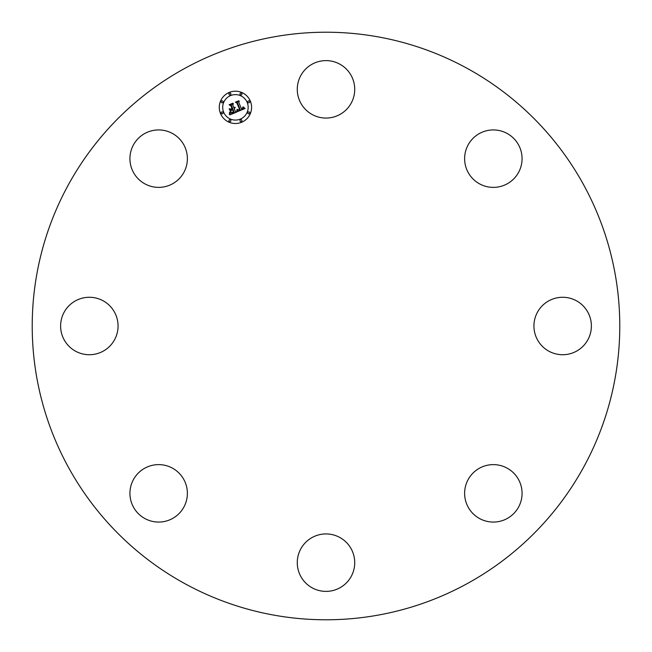 <?xml version="1.0" encoding="UTF-8"?>
<svg xmlns="http://www.w3.org/2000/svg" width="652" height="652" viewBox="0 0 652 652"><rect width="100%" height="100%" fill="white"/><g stroke="black" fill="none" stroke-linecap="round" stroke-linejoin="round"><path stroke-width="0.98" d="M501.429 186.219A28.729 28.729 0 0 1 465.781 166.741A28.729 28.729 0 0 1 485.259 131.093A28.729 28.729 0 0 1 520.907 150.571A28.729 28.729 0 0 1 501.429 186.219M300.792 548.886A28.729 28.729 0 0 1 339.773 537.452A28.729 28.729 0 0 1 351.208 576.433A28.729 28.729 0 0 1 312.226 587.868A28.729 28.729 0 0 1 300.792 548.886M186.219 150.571A28.729 28.729 0 0 1 166.741 186.219A28.729 28.729 0 0 1 131.093 166.741A28.729 28.729 0 0 1 150.571 131.093A28.729 28.729 0 0 1 186.219 150.571M465.781 501.429A28.729 28.729 0 0 1 485.259 465.781A28.729 28.729 0 0 1 520.907 485.259A28.729 28.729 0 0 1 501.429 520.907A28.729 28.729 0 0 1 465.781 501.429M103.114 300.792A28.729 28.729 0 0 1 114.548 339.773A28.729 28.729 0 0 1 75.567 351.208A28.729 28.729 0 0 1 64.132 312.226A28.729 28.729 0 0 1 103.114 300.792M548.886 351.208A28.729 28.729 0 0 1 537.452 312.226A28.729 28.729 0 0 1 576.433 300.792A28.729 28.729 0 0 1 587.868 339.773A28.729 28.729 0 0 1 548.886 351.208M150.571 465.781A28.729 28.729 0 0 1 186.219 485.259A28.729 28.729 0 0 1 166.741 520.907A28.729 28.729 0 0 1 131.093 501.429A28.729 28.729 0 0 1 150.571 465.781M466.848 68.183A293.783 293.783 0 0 1 583.817 466.848A293.783 293.783 0 0 1 185.152 583.817A293.783 293.783 0 0 1 68.183 185.152A293.783 293.783 0 0 1 466.848 68.183M351.208 103.114A28.729 28.729 0 0 1 312.226 114.548A28.729 28.729 0 0 1 300.792 75.567A28.729 28.729 0 0 1 339.773 64.132A28.729 28.729 0 0 1 351.208 103.114M220.506 113.538A16.161 16.161 0 0 1 229.251 92.429A16.161 16.161 0 0 1 250.36 101.174A16.161 16.161 0 0 1 241.615 122.283A16.161 16.161 0 0 1 220.506 113.538M223.669 112.225A12.73 12.73 0 0 1 230.563 95.591A12.73 12.73 0 0 1 247.198 102.486A12.73 12.73 0 0 1 240.303 119.112A12.73 12.73 0 0 1 223.669 112.225M237.287 111.712L237.409 109.454L238.705 110.359L240.27 109.895L237.418 102.788L236.358 102.397L239.341 101.166L238.738 102.307L241.427 108.794L242.593 108.167L242.911 106.969L242.862 108.126L241.631 109.283L243.237 108.411L243.286 106.887L245.07 108.517L237.287 111.712M236.741 111.419L237.051 109.275L236.741 111.419M238.143 109.862L239.602 109.552L236.888 102.983L235.348 102.193L238.681 100.807L235.779 102.217L237.067 102.853L239.879 109.65L238.143 109.862M229.911 114.874L230.164 112.478L231.721 113.285L234.272 112.437L233.008 109.381L232.609 109.544L233.726 112.242L231.949 112.935L230.735 112.698L233.489 112.136L232.446 109.617L231.46 110.025L230.873 111.557L229.74 108.827L231.281 109.454L232.78 108.835L231.419 105.542L230.229 105.045L233.432 103.717L232.723 105.005L233.881 107.808L234.785 107.156L234.084 108.297L235.217 107.376L234.312 108.843L235.453 111.598L236.676 112.071L229.911 114.874M229.341 114.393L229.594 112.201L229.341 114.393M229.137 108.705L230.515 111.557L229.137 108.705M231.99 108.517L230.832 105.722L229.096 104.776L232.87 103.212L229.537 104.801L230.963 105.583L232.226 108.623L230.653 109.071L231.99 108.517M240.058 121.076A0.978 0.978 0 0 1 240.588 119.797A0.978 0.978 0 0 1 241.868 120.327A0.978 0.978 0 0 1 241.338 121.606A0.978 0.978 0 0 1 240.058 121.076M221.183 113.261A0.978 0.978 0 0 1 221.713 111.981A0.978 0.978 0 0 1 222.992 112.511A0.978 0.978 0 0 1 222.462 113.79A0.978 0.978 0 0 1 221.183 113.261M228.999 121.076A0.978 0.978 0 0 1 229.528 119.797A0.978 0.978 0 0 1 230.808 120.327A0.978 0.978 0 0 1 230.278 121.606A0.978 0.978 0 0 1 228.999 121.076M228.999 94.385A0.978 0.978 0 0 1 229.528 93.106A0.978 0.978 0 0 1 230.808 93.635A0.978 0.978 0 0 1 230.278 94.915A0.978 0.978 0 0 1 228.999 94.385M221.183 102.201A0.978 0.978 0 0 1 221.713 100.921A0.978 0.978 0 0 1 222.992 101.451A0.978 0.978 0 0 1 222.462 102.731A0.978 0.978 0 0 1 221.183 102.201M249.683 101.451A0.978 0.978 0 0 1 249.154 102.731A0.978 0.978 0 0 1 247.874 102.201A0.978 0.978 0 0 1 248.404 100.921A0.978 0.978 0 0 1 249.683 101.451M249.683 112.511A0.978 0.978 0 0 1 249.154 113.79A0.978 0.978 0 0 1 247.874 113.261A0.978 0.978 0 0 1 248.404 111.981A0.978 0.978 0 0 1 249.683 112.511M241.868 93.635A0.978 0.978 0 0 1 241.338 94.915A0.978 0.978 0 0 1 240.058 94.385A0.978 0.978 0 0 1 240.588 93.106A0.978 0.978 0 0 1 241.868 93.635"/></g></svg>
